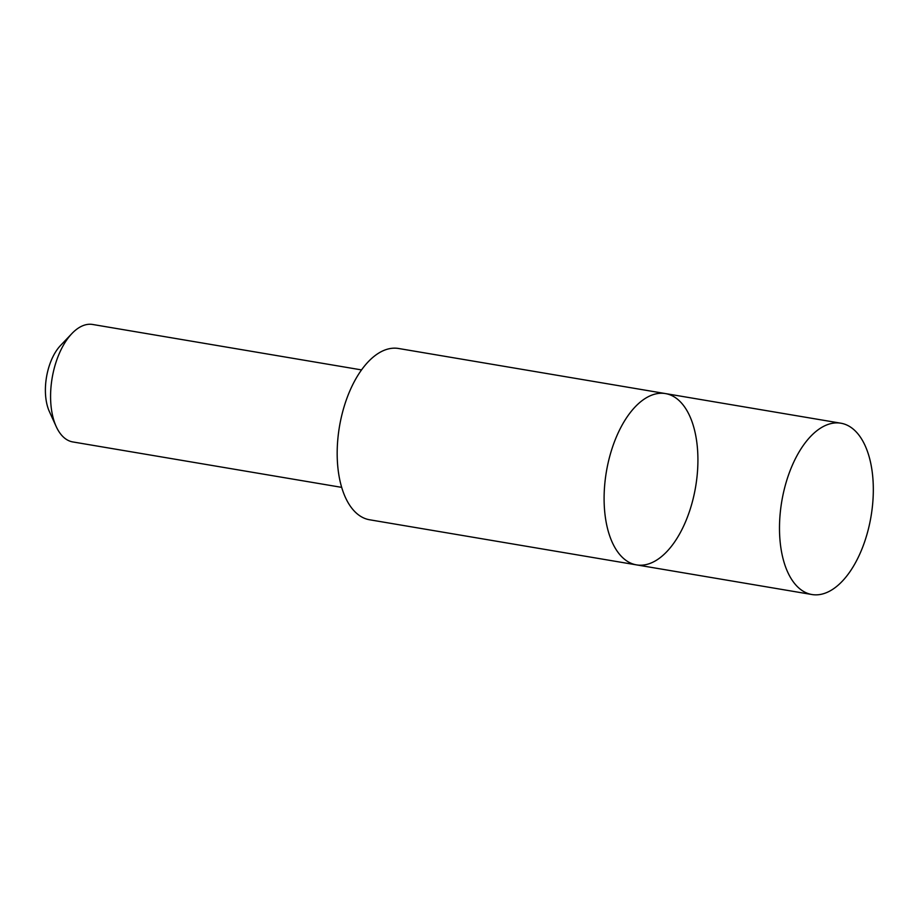 <?xml version="1.0" encoding="UTF-8"?>
<svg xmlns="http://www.w3.org/2000/svg" width="919" height="919" viewBox="0 0 919 919"><rect width="100%" height="100%" fill="white"/><g stroke="black" fill="none" stroke-linecap="round" stroke-linejoin="round"><path stroke-width="1.38" d="M636.534 564.886L369.61 519.775A86.857 45.261 -80.4 0 1 337.445 462.268A86.857 45.261 -80.4 0 1 360.42 371.494A86.857 45.261 -80.4 0 1 398.559 348.485L665.482 393.585A86.868 45.261 99.6 0 0 606.391 471.688A86.868 45.261 99.6 0 0 636.534 564.886A86.868 45.261 99.6 0 0 674.684 541.865A86.868 45.261 99.6 0 0 697.647 451.091A86.868 45.261 99.6 0 0 665.482 393.585A86.868 45.261 99.6 0 0 606.391 471.688A86.868 45.261 99.6 0 0 636.534 564.886L811.936 594.524A86.868 45.261 -80.4 0 1 779.76 537.018A86.868 45.261 -80.4 0 1 802.735 446.232A86.868 45.261 -80.4 0 1 840.885 423.211A86.868 45.261 -80.4 0 1 873.05 480.729A86.868 45.261 -80.4 0 1 850.086 571.503A86.868 45.261 -80.4 0 1 811.936 594.524M341.684 487.369L72.819 441.936A59.563 31.028 -80.4 0 1 56.208 426.565A59.563 31.028 -80.4 0 1 66.513 340.26A59.563 31.028 -80.4 0 1 71.935 333.528A59.563 31.028 -80.4 0 1 92.67 324.476L361.535 369.909M56.208 426.565L49.396 411.609A42.366 22.079 -80.4 0 1 56.725 350.219A42.366 22.079 -80.4 0 1 60.585 345.429L71.935 333.528M665.482 393.585L840.885 423.211"/></g></svg>

